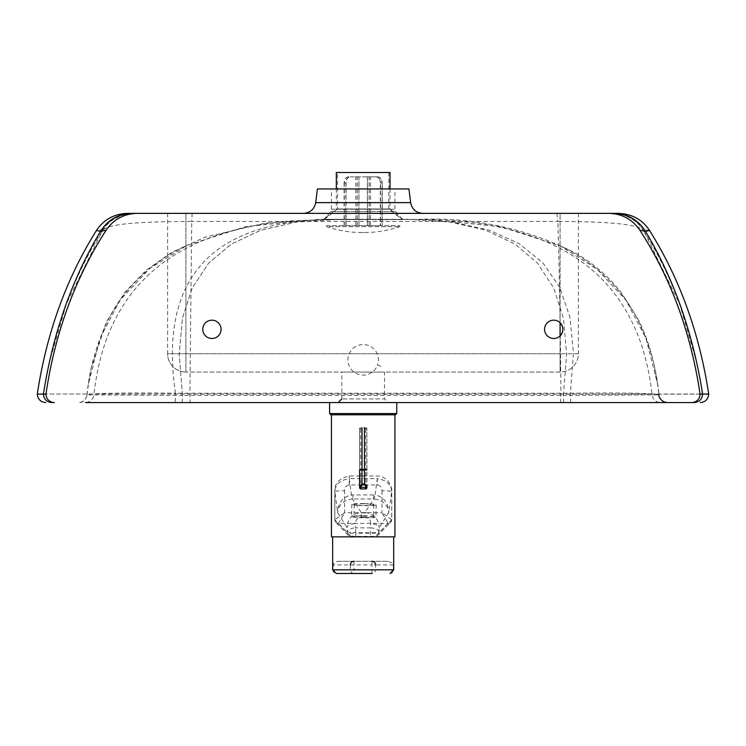 <?xml version="1.0" encoding="UTF-8"?>
<svg xmlns="http://www.w3.org/2000/svg" width="746" height="746" viewBox="0 0 746 746"><rect width="100%" height="100%" fill="white"/><g stroke="black" fill="none" stroke-linecap="round" stroke-linejoin="round"><path stroke-width="0.56" stroke-dasharray="3.73 2.8" d="M380.908 366.295L377.485 365.158A15.256 15.256 0 0 1 352.662 370.902A15.256 15.256 0 0 1 357.157 345.827A15.256 15.256 0 0 1 377.485 365.158M335.709 219.287L402.383 219.464L335.709 219.287C211.911 219.688 158.497 277.671 175.478 393.217L570.392 393.217C619.628 392.555 660.816 393.394 658.951 394.979L657.534 383.798L645.952 338.246L625.819 300.06L597.145 269.241L559.92 245.788L500.557 226.681L427.514 219.371L403.474 219.464M384.535 372.058L341.808 372.058L384.535 372.058L384.535 398.914L341.808 398.914L384.535 398.914L388.2 402.579L338.152 402.579L388.2 402.579M190.165 402.579L660.574 402.579L190.165 402.579L189.894 394.149L708.7 394.149M694.181 402.579L694.172 402.579C699.291 402.075 702.098 399.269 702.592 394.149L708.7 394.028M559.92 245.788C595.094 262.023 623.451 290.39 637.69 319.633C649.57 343.897 656.657 369 658.96 394.932L652.107 394.904C652.983 399.623 655.799 402.178 660.574 402.579L85.398 402.579C90.173 402.178 92.989 399.623 93.865 394.904L87.04 394.932C85.846 400.164 83.011 402.719 78.544 402.579L78.554 402.579C83.31 402.187 86.144 399.66 87.049 394.979C85.184 393.394 126.288 392.555 175.478 393.217A8.542 0.606 90 0 1 174.872 402.579M87.049 394.96L88.504 383.556L100.169 337.873L120.46 299.622L149.359 268.793L186.882 245.387L246.04 226.551L318.728 219.361L326.459 219.287L324.109 219.296L330.581 211.584L395.772 211.584L330.581 211.584L331.438 209.234L331.438 188.943L394.914 188.943L331.438 188.943M37.3 394.028L560.927 394.028L560.507 402.579M43.408 394.028L189.894 394.028L191.722 221.459C151.233 221.525 106.995 222.821 102.388 230.766C72.325 278.519 52.658 332.949 43.408 394.028L43.408 394.019M649.542 230.458L642.726 229.423L643.612 230.766C639.173 223.045 597.21 221.618 557.859 221.45C559.369 271.413 560.386 328.939 560.927 394.028L702.592 394.019C693.342 332.949 673.675 278.519 643.612 230.766L679.559 303.725L696.941 363.293L702.21 391.51M556.889 213.365L557.859 221.459L191.722 221.459L192.151 213.365L614.033 213.365M102.556 230.458L103.274 229.423C110.716 219.063 120.833 213.71 133.627 213.365L133.543 213.365C128.023 211.957 106.883 219.557 102.556 230.458L66.441 303.725L49.059 363.293L43.753 391.781M103.274 229.423L96.458 230.458M131.967 213.365L192.151 213.365M643.444 230.458C639.844 224.593 634.566 219.986 627.619 216.648C622.22 213.738 612.522 213.151 612.457 213.365L612.373 213.365C625.167 213.71 635.284 219.063 642.726 229.423M51.828 402.579C46.709 402.075 43.902 399.269 43.408 394.149L37.3 394.149M317.395 188.943L408.948 188.943M560.078 322.738L560.078 213.365L578.392 213.365L167.608 213.365L560.078 213.365L560.078 322.738A9.157 9.157 0 0 0 547.219 322.897A9.157 9.157 0 0 0 547.219 335.765A9.157 9.157 0 0 0 560.078 335.924L560.078 353.744L560.078 335.924M303.603 213.365L422.749 213.365L303.603 213.365M578.392 213.365L578.392 353.744A18.314 18.314 -90 0 1 560.078 372.058L185.922 372.058L560.078 372.058A18.314 18.314 90 0 0 578.392 353.744L560.078 353.744L578.392 353.744M167.608 213.365L167.608 353.744A18.314 18.314 90 0 0 185.922 372.058A18.314 18.314 -90 0 1 167.608 353.744L185.922 353.744L185.922 213.365L185.922 353.744L167.608 353.744M221.077 329.331A9.157 9.157 0 0 0 207.341 321.405A9.157 9.157 0 0 0 207.341 337.257A9.157 9.157 0 0 0 221.077 329.331M563.929 402.579A8.542 0.578 90 0 1 563.361 395.38L652.107 394.904C639.704 283.303 567.93 224.891 436.802 219.669L403.082 219.464M181.893 402.579A8.542 0.587 -90 0 0 182.472 395.399L93.865 394.904C105.55 289.224 170.741 231.241 289.429 220.956L329.676 219.287M396.602 219.464L408.36 219.287L450.379 222.038L485.935 230.29L515.01 244.054L537.624 263.31L553.765 288.077L563.435 318.337L566.634 354.108L563.361 395.38L182.472 395.399L179.18 354.117L182.416 318.346L192.188 288.077L208.498 263.31L231.344 244.054L260.727 230.29L296.647 222.038L340.204 219.287L329.713 219.287M396.723 219.464L408.948 219.287L452.374 222L489.162 230.16L519.309 243.746L542.808 262.769L559.668 287.229L569.888 317.125L573.46 352.457L570.392 393.217A8.542 0.597 -90 0 0 570.988 402.579M667.446 402.579C662.69 402.187 659.856 399.66 658.951 394.979M395.52 414.785L330.823 414.785M329.601 413.564L396.741 413.564M363.218 402.579L329.601 402.579L363.218 402.579M363.209 414.785L331.438 414.785L363.209 414.785M394.914 536.859L331.438 536.859M332.893 536.859L393.692 536.859L332.893 536.859M389.813 573.478A3.665 3.637 90 0 0 393.45 569.813L393.45 564.927L392.265 563.09L387.976 561.272L337.863 561.29L335.28 562.139L333.443 563.855L332.893 569.813A3.665 3.637 -90 0 0 336.53 573.478M338.33 561.272L387.976 561.272M373.569 494.906L373.56 498.981L352.905 498.981L352.923 494.906L375.042 494.952A36.619 2.658 92.2 0 1 373.979 498.981L364.925 512.511C373.755 513.472 378.52 518.507 379.22 527.627A8.542 3.944 2.9 0 0 370.687 523.627C370.529 519.626 368.599 517.435 364.925 517.043L364.925 512.511L361.278 512.511L361.278 517.043C357.595 517.435 355.665 519.626 355.497 523.627A8.542 3.944 -2.8 0 0 346.983 527.627C347.692 518.507 352.457 513.472 361.278 512.511L352.476 498.981A36.619 2.574 -92.2 0 1 351.441 494.952L352.923 494.906M352.476 498.981C343.747 500.025 338.805 504.548 337.649 512.539C338.274 502.655 342.871 496.789 351.441 494.952L349.231 478.624C339.999 480.191 335.206 484.536 334.851 491.661A9.763 0.83 -0 0 1 334.823 491.595A9.763 0.83 -0 0 1 344.596 490.756C344.633 487.511 346.181 485.571 349.249 484.947L377.336 484.947C380.395 485.562 381.952 487.502 381.989 490.756A9.763 0.83 -0 0 1 391.743 491.586L391.743 519.682L381.989 512.763L388.088 523.328A3.665 3.646 0.8 0 0 391.743 519.729L391.743 519.729A3.665 3.646 0.8 0 0 391.743 519.682A9.763 0.83 180 0 1 391.715 519.748L391.706 491.661C391.324 484.508 386.521 480.163 377.317 478.624L377.336 484.947M349.249 484.947L349.24 476.013L349.231 478.624L377.317 478.624L375.042 494.952C383.612 496.789 388.209 502.655 388.834 512.539C387.659 504.548 382.707 500.025 373.979 498.981M388.06 523.375L375.35 536.355L350.844 536.355A3.665 3.637 136.5 0 1 348.195 535.227L335.849 522.247L334.823 519.682A9.763 0.83 180 0 0 334.851 519.748A3.665 3.637 -43.5 0 0 338.507 523.375A6.108 0.522 -0 0 1 338.488 523.328L344.596 512.763L334.823 519.682A3.665 3.646 0.8 0 0 338.488 523.328L388.088 523.328A6.108 0.522 -0 0 1 388.06 523.375A3.665 3.637 44.4 0 0 391.715 519.748L379.005 532.728L379.005 531.879A8.542 3.944 2.9 0 0 370.473 527.87L370.687 523.627M334.823 519.682L334.823 491.595C334.404 483.417 339.206 478.223 349.24 476.013L377.327 476.013C380.702 476.013 383.845 477.263 386.773 479.771C388.545 480.694 392.564 488.388 391.743 491.595A9.763 0.83 -0 0 1 391.706 491.661L388.834 512.539L379.22 527.627L379.005 531.879A8.542 0.727 -0 0 1 370.473 532.551L355.702 532.551L355.702 527.87A8.542 3.944 -2.8 0 0 347.198 531.879L346.983 527.627L337.649 512.539L334.851 491.661L334.851 519.748L347.198 532.728L347.198 531.879A8.542 0.727 -0 0 0 355.702 532.551L355.702 533.399L370.473 533.399A8.542 0.727 180 0 0 379.005 532.728A3.665 3.637 44.4 0 1 375.35 536.355M363.722 515.934A9.763 0.83 1.2 0 1 373.513 516.959A9.763 0.83 1.2 0 1 363.731 517.593A9.763 0.83 1.2 0 1 353.986 516.568A9.763 0.83 1.2 0 1 363.722 515.934M363.964 503.774A9.763 0.83 -178.8 0 0 354.229 504.408A9.763 0.83 -178.8 0 0 363.973 505.434A9.763 0.83 -178.8 0 0 373.755 504.8A9.763 0.83 -178.8 0 0 363.964 503.774M363.712 515.728A12.206 1.035 1.2 0 1 375.956 517.006A12.206 1.035 1.2 0 1 363.731 517.799A12.206 1.035 1.2 0 1 351.543 516.521A12.206 1.035 1.2 0 1 363.712 515.728M363.955 503.569A12.206 1.035 1.2 0 1 376.198 504.846A12.206 1.035 1.2 0 1 363.973 505.639A12.206 1.035 1.2 0 1 351.786 504.361A12.206 1.035 1.2 0 1 363.955 503.569M366.892 428.596L366.892 428.325A2.443 0.541 180 0 0 364.458 427.784L362.015 427.784A2.443 0.541 180 0 0 359.572 428.325L360.784 428.857L366.892 428.596L366.929 487.642M336.315 172.522L390.027 172.522M337.537 172.522L388.806 172.522L337.537 172.522L337.537 208.955L388.806 208.955L337.537 208.955L324.24 219.557L402.113 219.557L324.24 219.557M336.315 188.943L336.315 209.141L390.027 209.141L336.315 209.141L323.26 219.557L403.092 219.557L323.26 219.557M348.447 176.83C345.808 177.184 344.354 179.226 344.102 182.929L345.818 182.929C346.069 179.226 347.524 177.184 350.163 176.83L350.35 176.83C347.739 177.184 346.303 179.226 346.051 182.929L344.316 182.929C344.568 179.226 346.004 177.184 348.606 176.83M345.818 225.656L358.966 225.656L358.966 176.83L367.452 176.83L367.452 225.656L380.535 225.656L380.535 182.929C380.274 179.226 378.828 177.184 376.189 176.83L369.121 176.83L369.121 225.656L382.036 225.656L382.036 182.929C381.784 179.226 380.348 177.184 377.737 176.83L358.891 176.83L358.891 225.656L345.818 225.656L345.818 182.929M358.891 176.83L350.163 176.83M344.102 225.656L344.102 182.929M376.003 176.83C378.614 177.184 380.04 179.226 380.301 182.929L382.036 182.929M369.121 176.83L377.737 176.83M382.036 225.656L380.301 225.656L380.301 182.929M377.905 176.83C380.544 177.184 381.989 179.226 382.25 182.929L380.535 182.929M367.452 176.83L376.189 176.83M380.535 225.656L382.25 225.656L382.25 182.929M344.316 225.656L344.316 182.929M357.231 225.656L357.231 176.83M346.051 225.656L346.051 182.929M382.25 225.656L369.167 225.656L369.167 176.83M358.966 225.656L367.452 225.656M380.301 225.656L367.377 225.656L367.377 176.83M350.35 176.83L358.966 176.83M357.175 225.656L357.175 176.83M326.552 225.656L399.8 225.656L326.552 225.656L326.552 226.663L399.8 226.663L326.552 226.663C338.18 230.57 350.126 232.528 362.388 232.547L363.964 232.547C376.226 232.528 388.172 230.57 399.8 226.663L399.8 225.656M367.377 225.656L358.891 225.656M331.438 209.234L394.914 209.234L331.438 209.234M315.717 202.642L410.636 202.642M560.078 353.744L185.922 353.744L185.922 372.058L185.922 353.744L560.078 353.744L560.078 372.058L560.078 353.744M182.472 395.399L179.18 354.117L182.416 318.346L192.188 288.077L208.498 263.31L231.344 244.054L260.727 230.29L296.647 222.038L339.104 219.287L408.948 219.287M332.66 569.813L350.387 569.813A3.665 3.637 -90 0 0 354.024 573.478L354.014 569.813L371.974 569.813L371.984 573.478A3.665 3.637 90 0 0 375.611 569.813L393.692 569.813M350.387 564.927L350.387 569.813L354.014 569.813L354.014 564.927L332.893 564.927M354.024 561.272L354.014 564.927L371.974 564.927L371.974 569.813L375.611 569.813L375.611 564.927L371.974 564.927L371.984 561.272M393.45 564.927L375.611 564.927M381.989 490.756L381.989 512.763L344.596 512.763L344.596 490.756M355.702 536.747L348.195 535.227A3.665 3.637 136.5 0 1 347.198 532.728A8.542 0.727 180 0 0 355.702 533.399L355.702 536.747L370.482 536.747L370.473 527.87L355.702 527.87L355.497 523.627M350.844 536.355L338.507 523.375M364.925 517.043L361.278 517.043M366.929 486.439L364.486 484.126L362.043 484.126L359.609 486.485M366.901 469.999L366.892 428.325L366.901 469.999M360.784 428.857L360.794 470.446L359.581 470.176L359.563 428.596L359.581 470.176M365.708 489.003L365.68 470.446L360.794 470.446L360.822 489.003M366.901 470.176L365.68 470.446L365.671 428.857M359.581 469.999L359.572 428.325M341.808 398.914L341.808 372.058M402.383 219.464L395.772 211.584L394.914 209.234L394.914 188.943M657.534 383.798L654.494 366.827C651.305 351.012 646.045 335.486 638.716 320.23L621.073 292.218C607.953 275.824 592.24 262.48 573.916 252.176C525.361 228.192 473.803 217.226 419.252 219.287M88.504 383.556L91.366 367.452L106.464 321.89L124.964 292.152L146.421 270.005L171.72 252.372L205.122 237.163L265.138 223.119L326.711 219.287M87.04 394.932C89.352 368.664 96.588 343.263 108.748 318.738C122.764 290.147 151.429 261.51 186.882 245.387M370.482 536.747C375.145 536.784 377.644 536.29 377.97 535.264L390.68 522.284L391.743 519.682M354.229 504.408L353.986 516.568M373.755 504.8L373.513 516.959M351.786 504.361L351.543 516.521M376.198 504.846L375.956 517.006M390.027 188.943L390.027 209.141L403.092 219.557M388.806 172.522L388.806 208.955L402.113 219.557M370.501 225.656L370.501 176.83M355.851 225.656L355.851 176.83M362.388 232.547L363.964 232.547"/><path stroke-width="1.12" d="M85.398 402.579L694.181 402.579C699.291 402.075 702.098 399.269 702.592 394.149L700.037 394.149A8.43 8.42 0 0 1 691.607 402.579M694.172 402.579L660.574 402.579M649.542 230.458C642.567 219.734 632.244 214.027 618.555 213.365L608.913 213.365C622.024 213.729 632.31 219.305 639.788 230.104L645.542 231.437L649.542 230.458C679.727 278.584 699.45 333.108 708.7 394.028L702.592 394.028L708.7 394.149C708.196 399.269 705.39 402.075 700.28 402.579M645.542 231.437C674.002 279.032 693.025 333.229 702.592 394.028L700.037 394.149M54.393 402.579A8.43 8.42 180 0 1 45.963 394.149L37.3 394.149C37.804 399.269 40.61 402.075 45.72 402.579M639.788 230.104C670.859 278.025 690.945 332.66 700.037 394.028M608.913 213.365L127.445 213.365C114.045 213.906 103.722 219.604 96.458 230.458L100.458 231.437L106.212 230.104C113.662 219.315 123.957 213.738 137.087 213.365M106.212 230.104C75.141 278.025 55.055 332.66 45.963 394.028L45.963 394.149M562.885 329.331A9.157 9.157 0 0 1 551.415 338.19A9.157 9.157 0 0 1 545.746 324.846A9.157 9.157 0 0 1 562.885 329.331M221.077 329.331A9.157 9.157 0 0 1 207.341 337.257A9.157 9.157 0 0 1 207.341 321.405A9.157 9.157 0 0 1 221.077 329.331M45.963 394.028L43.408 394.149C43.902 399.269 46.709 402.075 51.819 402.579M100.458 231.437C71.998 279.032 52.975 333.229 43.408 394.028L37.3 394.149M100.505 231.363L100.505 231.363C107.816 219.809 118.306 213.804 131.967 213.365M645.495 231.363L645.495 231.363C638.184 219.809 627.694 213.804 614.033 213.365M315.717 202.642L410.636 202.642L408.948 188.943L317.395 188.943L315.717 202.642C314.327 209.216 310.289 212.787 303.603 213.365M560.078 335.924C563.78 331.532 563.78 327.13 560.078 322.738L560.078 335.924M363.218 414.785L395.52 414.785L396.741 413.564L329.601 413.564L330.823 414.785L363.218 414.785M331.438 414.785L331.438 536.859L394.914 536.859L394.914 414.785M371.984 573.478L336.315 573.478L371.984 573.478M360.831 486.178L359.609 486.439L359.609 487.642L360.831 487.371L362.052 484.023L359.609 486.467M360.822 489.003L365.708 488.854L360.822 489.003L359.619 487.94L359.581 470.176L359.609 487.642A1.222 1.212 0.6 0 0 360.831 488.854L360.831 487.371L365.717 487.371L365.708 488.854A1.222 1.212 0.6 0 0 366.929 487.66L366.929 486.439L365.717 486.178L365.717 487.371L366.929 487.642L366.929 486.439L364.486 484.023L365.717 486.178M390.027 188.943L390.027 172.522L336.315 172.522L336.315 188.943M393.692 536.859L393.692 569.813L332.66 569.813L336.315 573.478M371.984 561.272A3.665 3.637 -90 0 1 375.611 564.927M350.387 564.927A3.665 3.637 90 0 1 354.024 561.272M366.929 486.439C367.219 485.366 366.398 484.564 364.486 484.023L362.052 484.033L362.024 469.458L364.468 469.458L364.486 484.023L362.052 484.033L359.609 486.411M362.052 484.975L364.496 484.975M366.929 487.66A1.222 1.212 0.6 0 0 366.929 487.642A1.222 1.222 0 0 0 366.929 487.642L365.708 489.003M359.609 486.439L359.581 469.999A2.443 0.541 -0 0 1 362.024 469.458L362.015 427.784M364.458 427.784L364.468 469.458A2.443 0.541 -0 0 1 366.901 469.999M341.808 398.914L338.152 402.579M702.21 391.51L702.592 394.019M43.753 391.781L43.408 394.019M96.458 230.458C66.273 278.584 46.55 333.108 37.3 394.028M410.636 202.642C411.978 209.253 416.026 212.824 422.749 213.365M658.96 394.932C658.746 398.728 663.287 402.514 667.456 402.579M329.601 402.579L329.601 413.564M396.741 402.579L396.741 413.564M393.692 569.813L390.027 573.478M332.66 536.859L332.66 569.813"/></g></svg>

